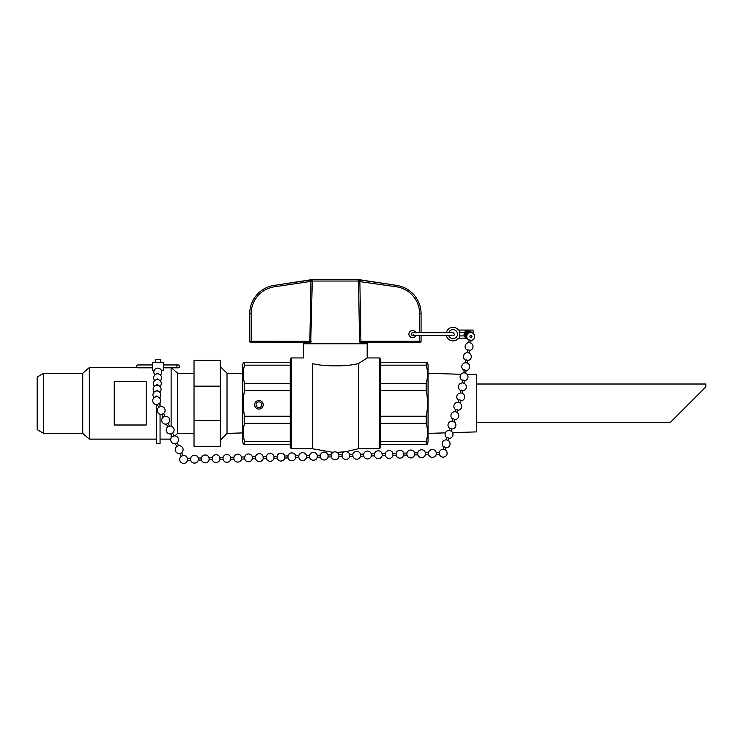 <?xml version="1.0" encoding="UTF-8"?>
<svg xmlns="http://www.w3.org/2000/svg" width="743" height="743" viewBox="0 0 743 743"><rect width="100%" height="100%" fill="white"/><g stroke="black" fill="none" stroke-linecap="round" stroke-linejoin="round"><path stroke-width="1.11" d="M263.217 404.759A4.3 4.3 0 0 0 256.772 401.044A4.3 4.3 0 0 0 256.772 408.483A4.3 4.3 0 0 0 263.217 404.759M261.777 404.759A2.861 2.861 0 0 1 257.487 407.238A2.861 2.861 0 0 1 257.487 402.279A2.861 2.861 0 0 1 261.777 404.759M357.179 279.619L358.813 279.619A1.43 0.724 90 0 1 359.436 280.325L358.516 281.03A1.43 1.337 -90 0 0 357.179 279.619L313.592 279.619A1.43 1.337 90 0 0 312.255 281.03L358.516 281.03L359.566 341.288L360.476 343.768A1.43 1.393 90 0 1 361.822 342.699L419.628 342.699A1.43 1.43 0 0 0 421.067 341.269A1.43 1.43 0 0 1 419.628 342.699L419.628 341.269L360.912 341.269L359.853 281.402L360.504 280.055A1.43 1.384 98.4 0 1 359.956 279.842A1.43 1.402 -90 0 0 359.203 279.619L359.203 279.619M415.755 335.539A3.576 3.576 0 0 1 410.275 336.932A3.576 3.576 0 0 1 410.275 331.276A3.576 3.576 0 0 1 415.755 332.678L412.439 332.678C410.703 333.523 410.703 334.48 412.439 335.539L453.026 335.539C454.781 335.279 454.781 334.331 453.026 332.678L412.439 332.678M311.577 279.619L311.577 279.619A1.43 1.402 90 0 0 310.815 279.842L311.336 280.325A1.43 0.724 -90 0 1 311.958 279.619L319.267 279.619M359.928 280.501A1.43 0.901 15.6 0 1 359.436 280.325L359.956 279.842M310.815 279.842L310.815 279.842A1.43 1.384 -98.4 0 1 310.277 280.055L310.918 281.402L312.264 281.43L310.815 279.842M360.504 280.055L396.613 285.386A28.643 28.643 0 0 1 421.067 313.713L421.067 332.678L421.067 313.713L419.628 313.713L419.628 332.678M358.516 281.43L396.4 286.798L396.613 285.386L360.652 279.897M311.215 341.288L251.143 341.269L251.143 313.713A27.203 27.203 0 0 1 274.371 286.798L310.918 281.402L309.868 341.269L309.348 342.504A1.43 1.198 -151.6 0 1 310.713 343.768L312.264 281.43M310.277 280.055L274.167 285.386A28.643 28.643 0 0 0 249.713 313.713L249.713 341.269A1.43 1.43 0 0 0 251.143 342.699L308.949 342.699A1.43 1.393 -90 0 1 310.295 343.768M251.143 342.699A1.43 1.43 0 0 1 249.713 341.269L251.143 341.269L251.143 342.699M274.371 286.798L274.167 285.386L310.119 279.897M359.566 341.288L360.912 341.269L361.822 342.699M421.067 341.269L421.067 335.539L421.067 341.269L419.628 341.269L419.628 335.539M291.395 357.95L291.395 448.726L312.329 448.726L312.329 363.568C300.85 356.269 300.85 356.269 312.329 363.568C323.985 366.652 346.767 366.661 358.442 363.568L367.172 357.95L367.172 343.768L303.599 343.768L303.599 357.95L291.395 357.95L290.253 359.092L290.253 447.583L290.253 444.435L244.596 444.435L244.596 441.518L290.253 441.518L290.253 416.238L244.596 416.238C242.803 407.638 242.803 399.037 244.596 390.437L244.596 383.397L290.253 383.397L290.253 390.437L244.596 390.437M367.172 343.768L367.172 342.699M290.253 365.157L244.596 365.157L244.596 362.24L290.253 362.24L290.253 359.092M346.21 451.605L358.442 448.726L379.376 448.726L380.518 447.583L380.518 359.092L380.518 362.24L426.176 362.24C427.968 362.24 427.968 362.24 426.176 362.24L426.176 365.157L380.518 365.157M426.176 416.238L380.518 416.238L380.518 390.437L426.176 390.437C427.968 399.037 427.968 407.638 426.176 416.238L426.176 423.278L380.518 423.278M358.442 448.726L358.442 363.568M426.176 365.157C427.968 371.24 427.968 377.314 426.176 383.397L426.176 390.437M380.518 383.397L426.176 383.397M426.176 423.278C427.968 429.352 427.968 435.435 426.176 441.518L426.176 444.435L380.518 444.435M380.518 441.518L426.176 441.518M426.176 444.435C427.968 444.435 427.968 444.435 426.176 444.435M290.253 423.278L244.596 423.278L244.596 416.238M243.314 362.24L242.71 365.101L242.71 441.565L243.314 444.435M244.596 444.435C242.803 444.435 242.803 444.435 244.596 444.435M244.596 441.518C242.803 435.435 242.803 429.352 244.596 423.278M244.596 383.397C242.803 377.314 242.803 371.24 244.596 365.157M244.596 362.24C242.803 362.24 242.803 362.24 244.596 362.24M427.466 444.435L428.061 441.565L428.061 365.101L427.466 362.24M363.169 343.768L363.169 342.699M220.262 420.501L220.262 446.292L194.025 446.292L194.025 360.383L220.262 360.383L220.262 420.501L194.025 420.501M194.025 386.165L220.262 386.165M242.71 432.918L227.024 433.41L227.024 373.265L220.262 366.513M452.543 432.64L476.746 431.887L476.746 374.788L467.254 374.491M428.061 433.41L445.41 432.863M114.246 381.67L146.204 381.67L146.204 425.005L114.246 425.005L114.246 381.67M156.624 404.564L156.624 439.132L89.327 439.132L82.742 433.41L43.735 433.41L37.15 429.603L37.15 377.072L43.735 373.265L43.735 433.41M43.735 373.265L82.742 373.265L89.327 367.544L89.327 439.132M82.742 373.265L82.742 433.41M171.122 367.813L171.122 426.194M171.122 434.544L171.122 438.082M170.779 439.132L160.061 439.132M171.429 367.813L177.707 373.265L177.707 433.41L174.856 435.89M194.025 433.41L177.707 433.41M476.746 422.665L670.056 422.665L705.85 386.871L705.85 384.01L476.746 384.01M157.822 396.846A1.012 0.864 -177.7 0 0 155.816 396.762M158.045 391.134A1.012 0.864 -177.7 0 0 156.039 391.059M158.733 374.017A1.012 0.864 -177.7 0 0 156.717 373.933M158.5 379.719A1.012 0.864 -177.7 0 0 156.494 379.645M158.278 385.431A1.012 0.864 -177.7 0 0 156.262 385.348M159.132 403.7L157.33 404.498A3.947 3.947 0 0 1 154.191 397.542A3.947 3.947 0 0 1 159.726 398.127A3.947 3.947 0 0 1 159.178 403.663A3.947 3.947 0 0 0 155.946 396.743L154.172 397.561A3.947 3.947 0 0 0 157.33 404.508L157.386 404.498M182.936 455.552L181.19 456.36A3.947 3.947 0 0 0 180.725 462.081A3.947 3.947 0 0 0 187.143 457.586A3.947 3.947 0 0 0 182.936 455.552M181.626 452.71L179.88 453.509M177.131 442.902L175.32 443.71L176.685 446.552A3.947 3.947 0 0 0 179.825 453.518L181.143 456.388M172.636 433.104L173.936 435.946A3.947 3.947 0 0 1 177.168 442.874L178.487 445.744L176.685 446.552M168.132 423.296L169.441 426.148A3.947 3.947 0 0 1 172.673 433.067L170.825 433.903L172.19 436.754A3.947 3.947 0 0 0 175.329 443.72M173.936 435.946L172.19 436.754M160.497 406.542L158.658 407.387M158.696 407.34L158.668 407.368A3.947 3.947 0 0 0 161.835 414.306L161.881 414.297M163.636 413.498L161.825 414.297L163.172 417.167A3.947 3.947 0 0 0 166.33 424.114L166.386 424.104M165.002 416.349L163.191 417.148M168.169 423.25L166.321 424.104L167.667 426.965A3.947 3.947 0 0 0 170.825 433.912L170.881 433.903M169.441 426.148L167.686 426.946M179.852 460.409L179.815 458.524L179.852 460.409M244.726 457.084L244.753 458.97A3.947 3.947 0 0 0 252.471 457.53A3.947 3.947 0 0 0 244.707 456.954L244.726 457.084M244.753 458.979L244.707 456.954L241.512 457.029L241.559 459.053L244.753 458.979A3.947 3.947 0 0 0 252.379 458.784L255.564 458.71A3.947 3.947 0 0 0 263.198 458.524L266.375 458.45M241.521 457.038A3.947 3.947 0 0 0 233.887 457.214L233.934 459.23A3.947 3.947 0 0 0 241.568 459.044M233.896 457.214L230.702 457.298L230.748 459.313L233.943 459.239M223.076 457.484L223.123 459.49A3.947 3.947 0 0 0 230.748 459.304M179.815 458.524A3.947 3.947 0 0 1 187.45 458.338L187.496 460.344L190.682 460.27A3.947 3.947 0 0 0 198.307 460.084L201.492 460.01A3.947 3.947 0 0 0 209.127 459.824L212.312 459.75M187.44 458.329L190.635 458.255L190.682 460.279M190.635 458.255A3.947 3.947 0 0 1 198.26 458.078L198.307 460.084M198.26 458.069L201.446 457.994L201.502 460.019M201.446 457.994A3.947 3.947 0 0 1 209.071 457.818L209.127 459.824M209.071 457.809L212.266 457.734L212.312 459.759A3.947 3.947 0 0 0 219.937 459.564L223.123 459.499M212.266 457.734A3.947 3.947 0 0 1 219.891 457.558L219.937 459.564M374.546 455.19L374.528 455.858A3.947 3.947 0 0 0 382.153 455.663L382.097 453.657A3.947 3.947 0 0 0 374.472 453.834L374.546 455.19M439.354 452.283L439.401 454.289A3.947 3.947 0 0 0 445.531 456.369A3.947 3.947 0 0 0 445.382 449.905A3.947 3.947 0 0 0 439.354 452.273L436.169 452.357L436.215 454.372L439.41 454.298A3.947 3.947 0 0 0 446.887 454.586A3.947 3.947 0 0 0 444.351 449.422A3.947 3.947 0 0 0 439.354 452.273M436.169 452.357A3.947 3.947 0 0 0 428.544 452.533L428.59 454.549M428.544 452.533L425.358 452.617L425.405 454.632L428.59 454.558A3.947 3.947 0 0 0 436.215 454.363M417.724 452.803L417.78 454.809A3.947 3.947 0 0 0 425.405 454.623M385.283 453.583L385.329 455.589A3.947 3.947 0 0 0 392.963 455.403L396.149 455.329A3.947 3.947 0 0 0 403.774 455.143L406.96 455.069A3.947 3.947 0 0 0 414.594 454.883L417.78 454.818M403.774 455.143L403.728 453.137A3.947 3.947 0 0 0 396.103 453.314L392.908 453.388L392.963 455.403M396.103 453.314L396.149 455.338M403.728 453.128L406.913 453.054L406.969 455.078M406.913 453.054A3.947 3.947 0 0 1 414.538 452.877L414.594 454.883M469.92 336.43A1.012 1.012 -53.6 0 1 471.591 335.892A1.012 1.012 -53.6 0 1 471.22 337.61A1.012 1.012 -53.6 0 1 469.92 336.43M161.389 370.432L163.664 370.432L163.664 362.305L152.389 362.305L152.389 370.432L154.21 370.432M160.739 362.305L160.739 359.612L155.324 359.612L155.324 362.305M446.413 335.539A6.761 6.761 0 0 0 458.44 338.167L466.353 338.176M465.824 338.167L459.676 338.176L459.676 335.91L464.319 335.91M464.719 332.297L459.676 332.297L459.676 335.91M459.676 332.297L459.676 330.05L473.096 330.05L473.096 333.347M421.067 332.678L446.413 332.678A6.761 6.761 0 0 1 458.44 330.05L459.676 330.05M453.026 332.678L448.744 332.678A4.514 4.514 0 0 1 457.53 334.109A4.514 4.514 0 0 1 448.744 335.539M460.521 400.217L460.549 400.839M469.307 340.127L471.136 340.22L470.672 342.978M467.003 352.711L467.886 349.758L469.465 350.287L469.009 353.046M465.332 362.779L466.223 359.826L467.793 360.355L467.338 363.113M460.326 392.991L461.208 390.038L462.787 390.567L462.322 393.326A3.947 3.947 0 0 0 457.224 395.053A3.947 3.947 0 0 0 458.598 400.263A3.947 3.947 0 0 1 457.372 394.812A3.947 3.947 0 0 1 464.468 398.099A3.947 3.947 0 0 1 460.539 400.867A3.947 3.947 0 0 0 462.313 393.316M461.997 382.924L462.88 379.961L464.459 380.49L463.994 383.258M463.66 372.856L464.551 369.893L466.121 370.423L465.666 373.181M457.948 402.353L458.71 399.92L460.066 399.92L460.567 400.626M455.032 411.733L455.784 409.3L457.651 410.006M452.115 421.114L452.868 418.68L454.735 419.386M443.357 449.246L444.119 446.812L445.976 447.518M446.274 439.875L447.035 437.441L448.902 438.138M449.19 430.494L449.952 428.061L451.818 428.767M176.89 366.373A1.43 1.43 0 0 0 179.035 367.618A1.43 1.43 0 0 0 179.035 365.138A1.43 1.43 0 0 0 176.89 366.373M306.404 455.478A3.947 3.947 0 0 0 298.779 455.654L298.825 457.679A3.947 3.947 0 0 0 306.45 457.484L306.404 455.478L309.59 455.394L309.645 457.419A3.947 3.947 0 0 0 317.261 457.224L317.215 455.218A3.947 3.947 0 0 0 309.59 455.394L309.636 457.409A3.947 3.947 0 0 0 317.261 457.224L320.447 457.149M298.779 455.654L295.584 455.738L295.63 457.753L298.825 457.679M295.584 455.738A3.947 3.947 0 0 0 287.959 455.914L288.005 457.929A3.947 3.947 0 0 0 295.64 457.744M244.707 456.954A3.947 3.947 0 0 1 252.332 456.778L252.379 458.784M252.332 456.769L255.518 456.694L255.573 458.719M255.518 456.694A3.947 3.947 0 0 1 263.143 456.518L263.198 458.524M263.143 456.508L266.338 456.434L266.384 458.459A3.947 3.947 0 0 0 274.009 458.264L274 458.273M277.148 456.183L273.953 456.248L274.009 458.264M287.959 455.914L284.773 455.998A3.947 3.947 0 0 0 277.148 456.174L277.195 458.19A3.947 3.947 0 0 0 284.82 458.004L288.015 457.939M284.773 455.998L284.82 458.004M374.472 453.834L374.528 455.858A3.947 3.947 0 0 0 380.435 458.078A3.947 3.947 0 0 0 380.908 451.781A3.947 3.947 0 0 0 374.472 453.834L371.286 453.908L371.333 455.933L374.528 455.858M371.286 453.917A3.947 3.947 0 0 0 363.661 454.094L363.708 456.109A3.947 3.947 0 0 0 371.333 455.923M363.661 454.094L360.466 454.168L360.513 456.193M360.476 454.177A3.947 3.947 0 0 0 352.841 454.354L352.897 456.378A3.947 3.947 0 0 0 360.522 456.183L363.708 456.118M309.59 455.394A3.947 3.947 0 0 1 317.215 455.218L320.409 455.134L320.456 457.159A3.947 3.947 0 0 0 328.081 456.964L331.267 456.889A3.947 3.947 0 0 0 338.892 456.704L342.077 456.629A3.947 3.947 0 0 0 349.702 456.443L352.897 456.378M320.4 455.134A3.947 3.947 0 0 1 328.034 454.957L328.081 456.964M331.211 454.883L331.267 456.899M349.702 456.443L349.656 454.437A3.947 3.947 0 0 0 342.031 454.614L338.845 454.688L338.892 456.704M342.031 454.614L342.086 456.639M156.68 404.564L156.68 443.701L160.061 443.701L160.061 414.213M160.061 405.594L160.061 402.622M160.061 398.619L160.061 397.254M160.061 392.564L160.061 391.83M311.336 280.325A1.43 0.901 -15.6 0 1 310.843 280.501M249.713 313.713L251.143 313.713M360.058 343.768A1.43 1.198 151.6 0 1 361.432 342.504M396.4 286.798A27.203 27.203 0 0 1 419.628 313.713M380.518 359.092L379.376 357.95L379.376 448.726M465.164 331.759L465.164 330.05M465.164 338.167L465.164 337.238M360.652 279.907L359.788 279.619M310.128 279.907L310.983 279.619M309.562 343.768L308.178 342.699M361.209 343.768L362.603 342.699M291.395 448.726L290.253 447.583M379.376 357.95L367.172 357.95M312.329 448.726L333.105 452.357M337.025 452.376L344.492 451.837M242.71 373.757L227.024 373.265M227.024 433.41L220.262 440.162M460.976 374.296L428.061 373.265M89.327 367.544L136.898 367.544M177.707 373.265L194.025 373.265M159.504 397.876A3.947 3.947 0 0 0 159.81 392.258A3.947 3.947 0 0 0 154.191 392.035A3.947 3.947 0 0 0 154.061 397.654M159.726 392.165A3.947 3.947 0 0 0 160.042 386.546A3.947 3.947 0 0 0 154.423 386.323A3.947 3.947 0 0 0 154.284 391.951M160.404 375.039A3.947 3.947 0 0 0 160.72 369.42A3.947 3.947 0 0 0 155.101 369.197A3.947 3.947 0 0 0 154.971 374.825M160.182 380.75A3.947 3.947 0 0 0 160.497 375.131A3.947 3.947 0 0 0 154.869 374.909A3.947 3.947 0 0 0 154.739 380.527M159.949 386.453A3.947 3.947 0 0 0 160.265 380.843A3.947 3.947 0 0 0 154.646 380.62A3.947 3.947 0 0 0 154.516 386.239M178.441 445.754A3.947 3.947 0 0 1 181.673 452.673L182.992 455.543M157.33 404.498L158.649 407.378M159.169 403.653L160.497 406.532M163.674 413.461A3.947 3.947 0 0 0 160.442 406.542M163.674 413.452L164.992 416.331M168.178 423.269A3.947 3.947 0 0 0 164.937 416.34M230.702 457.298A3.947 3.947 0 0 0 223.076 457.474L219.891 457.549M179.862 460.53A3.947 3.947 0 0 0 187.496 460.344M425.358 452.617A3.947 3.947 0 0 0 417.733 452.793L414.538 452.868M382.143 455.673L385.338 455.598M382.097 453.648L385.292 453.574A3.947 3.947 0 0 1 392.917 453.397M470.607 331.536A3.947 3.947 0 0 0 464.143 333.644A3.947 3.947 0 0 0 465.945 337.861M471.146 331.935A3.947 3.947 0 0 0 464.691 334.053A3.947 3.947 0 0 0 466.483 338.269M466.864 335.65A3.947 3.947 0 0 0 469.093 340.099A3.947 3.947 0 0 1 468.174 333.486A3.947 3.947 0 0 1 474.359 334.972A3.947 3.947 0 0 1 471.099 340.433A3.947 3.947 0 0 0 471.164 332.576A3.947 3.947 0 0 0 466.864 335.65M472.78 333.133A3.947 3.947 0 0 0 466.325 335.251A3.947 3.947 0 0 0 468.118 339.467M472.232 332.734A3.947 3.947 0 0 0 465.777 334.852A3.947 3.947 0 0 0 467.57 339.068M471.694 332.335A3.947 3.947 0 0 0 465.239 334.452A3.947 3.947 0 0 0 467.031 338.669M413.87 334.109L412.439 335.539M468.675 342.644L469.13 339.885M469.427 350.501A3.947 3.947 0 0 0 471.173 343.238A3.947 3.947 0 0 0 465.582 344.696A3.947 3.947 0 0 0 467.421 350.167M467.756 360.569A3.947 3.947 0 0 0 469.502 353.315A3.947 3.947 0 0 0 463.911 354.764A3.947 3.947 0 0 0 465.759 360.234M462.75 390.781A3.947 3.947 0 0 0 464.496 383.518A3.947 3.947 0 0 0 458.905 384.976A3.947 3.947 0 0 0 460.744 390.446M464.421 380.713A3.947 3.947 0 0 0 466.158 373.45A3.947 3.947 0 0 0 460.567 374.909A3.947 3.947 0 0 0 462.415 380.379M466.084 370.636A3.947 3.947 0 0 0 467.83 363.383A3.947 3.947 0 0 0 462.239 364.832A3.947 3.947 0 0 0 464.087 370.311M459.889 402.957L460.641 400.523M457.623 410.238A3.947 3.947 0 0 0 461.542 405.102A3.947 3.947 0 0 0 455.366 403.18A3.947 3.947 0 0 0 455.682 409.644M456.964 412.337L457.725 409.904M454.707 419.619A3.947 3.947 0 0 0 458.626 414.483A3.947 3.947 0 0 0 452.45 412.56A3.947 3.947 0 0 0 452.766 419.015M445.298 449.849L446.051 447.416M445.949 447.76A3.947 3.947 0 0 0 449.868 442.614A3.947 3.947 0 0 0 443.701 440.692A3.947 3.947 0 0 0 444.008 447.156M448.215 440.478L448.967 438.045M448.865 438.379A3.947 3.947 0 0 0 452.793 433.234A3.947 3.947 0 0 0 446.617 431.311A3.947 3.947 0 0 0 446.933 437.776M451.131 431.098L451.893 428.665M451.781 428.999A3.947 3.947 0 0 0 455.71 423.854A3.947 3.947 0 0 0 449.534 421.94A3.947 3.947 0 0 0 449.849 428.395M454.047 421.718L454.809 419.284M178.32 364.943L163.664 364.943M152.389 364.943L137.734 364.943C135.876 365.547 135.876 366.503 137.734 367.813L152.389 367.813M163.664 367.813L178.32 367.813M306.45 457.493L309.636 457.419M273.963 456.258A3.947 3.947 0 0 0 266.328 456.434M274.009 458.273L277.195 458.199M328.025 454.948L331.22 454.874A3.947 3.947 0 0 1 338.845 454.697M349.656 454.428L352.851 454.354"/></g></svg>
